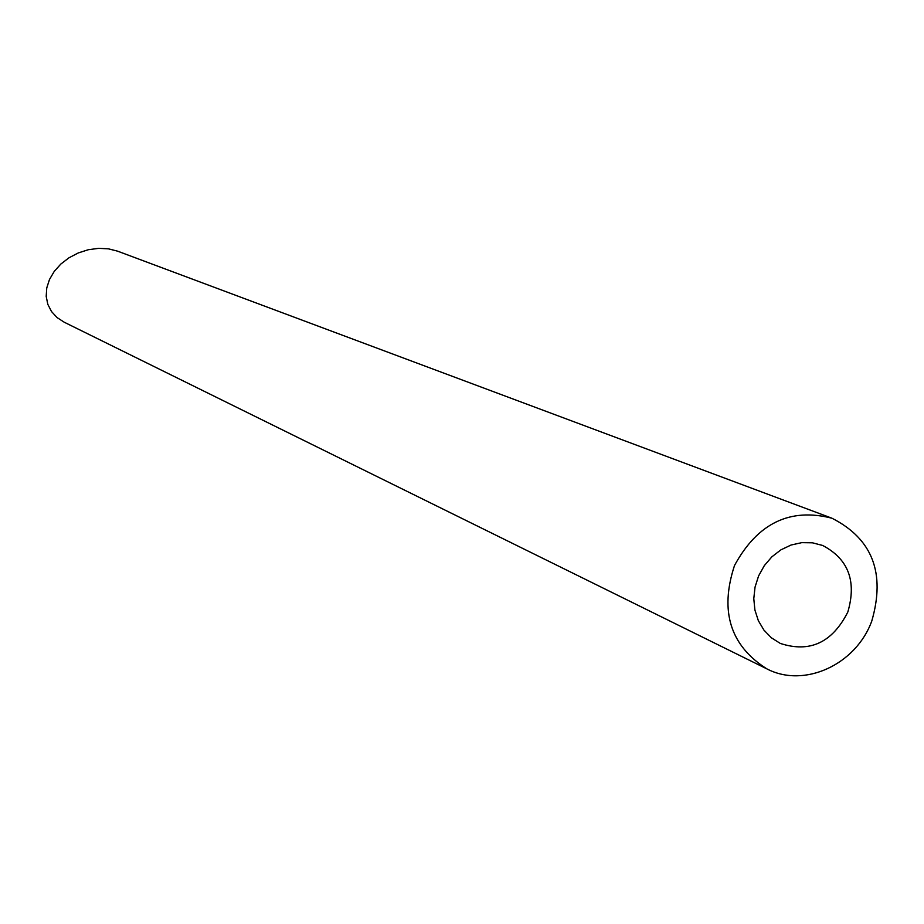 <?xml version="1.0" encoding="UTF-8"?>
<svg xmlns="http://www.w3.org/2000/svg" width="924" height="924" viewBox="0 0 924 924"><rect width="100%" height="100%" fill="white"/><g stroke="black" fill="none" stroke-linecap="round" stroke-linejoin="round"><path stroke-width="1.39" d="M847.816 612.046C856.802 581.219 848.417 559.02 822.66 545.46L812.427 542.804L801.72 542.654L791.048 545.033L780.942 549.826L771.875 556.814L764.31 565.65L758.604 575.906L755.047 587.087L753.788 598.648L754.908 610.036L758.35 620.685L763.917 630.087L771.367 637.791L780.306 643.427C809.817 653.072 832.316 642.619 847.816 612.046M871.759 621.101C885.677 573.111 872.406 538.819 831.97 518.225C790.008 507.472 757.53 523.227 734.511 565.488C719.496 611.203 730.272 645.668 766.851 668.861C804.25 688.484 855.913 664.645 871.759 621.101M766.851 668.861L64.253 322.233L57.057 317.567L51.49 311.503L47.805 304.331L46.2 296.361L46.754 287.953L49.48 279.498L54.239 271.402L60.834 264.056L68.977 257.796L78.263 252.945L88.254 249.734L98.475 248.348L108.431 248.833L117.637 251.178L831.97 518.225"/></g></svg>
